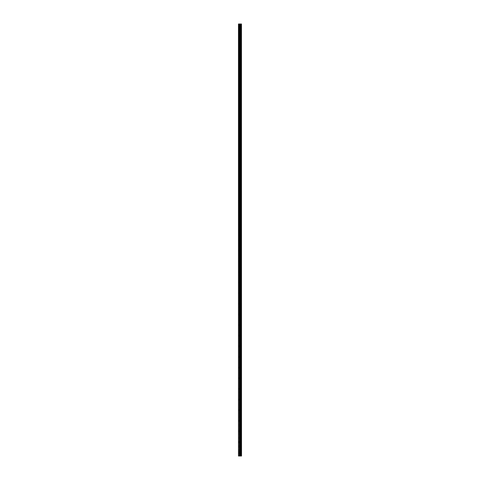 <?xml version="1.0" encoding="UTF-8"?>
<svg xmlns="http://www.w3.org/2000/svg" width="480" height="480" viewBox="0 0 480 480"><rect width="100%" height="100%" fill="white"/><g stroke="black" fill="none" stroke-linecap="round" stroke-linejoin="round"><path stroke-width="0.36" stroke-dasharray="2.4 1.8" d="M238.536 27.324L238.536 26.856L238.536 27.324M240.33 27.324L240.33 28.056L240.33 27.324M241.53 27.324L241.53 28.056L241.53 27.324M238.536 37.956L238.536 38.424L238.536 37.956M240.33 37.956L240.33 38.688L240.33 37.956M241.53 37.956L241.53 38.688L241.53 37.956M238.536 48.588L238.536 49.056L238.536 48.588M240.33 48.588L240.33 49.32L240.33 48.588M241.53 48.588L241.53 49.32L241.53 48.588M238.536 59.226L238.536 58.758L238.536 59.226M240.33 59.226L240.33 59.958L240.33 59.226M241.53 59.226L241.53 59.958L241.53 59.226M238.536 69.858L238.536 70.326L238.536 69.858M240.33 69.858L240.33 69.126L240.33 69.858M241.53 69.858L241.53 69.126L241.53 69.858M238.536 80.49L238.536 80.958L238.536 80.49M240.33 80.49L240.33 81.222L240.33 80.49M241.53 80.49L241.53 81.222L241.53 80.49M238.536 91.128L238.536 90.66L238.536 91.128M240.33 91.128L240.33 91.86L240.33 91.128M241.53 91.128L241.53 91.86L241.53 91.128M238.536 101.76L238.536 102.228L238.536 101.76M240.33 101.76L240.33 102.492L240.33 101.76M241.53 101.76L241.53 102.492L241.53 101.76M238.536 112.392L238.536 112.86L238.536 112.392M240.33 112.392L240.33 113.124L240.33 112.392M241.53 112.392L241.53 113.124L241.53 112.392M238.536 123.03L238.536 122.562L238.536 123.03M240.33 123.03L240.33 122.298L240.33 123.03M241.53 123.03L241.53 122.298L241.53 123.03M238.536 133.662L238.536 133.194L238.536 133.662M240.33 133.662L240.33 134.394L240.33 133.662M241.53 133.662L241.53 134.394L241.53 133.662M238.536 144.294L238.536 144.762L238.536 144.294M240.33 144.294L240.33 145.026L240.33 144.294M241.53 144.294L241.53 145.026L241.53 144.294M238.536 154.932L238.536 154.464L238.536 154.932M240.33 154.932L240.33 154.2L240.33 154.932M241.53 154.932L241.53 154.2L241.53 154.932M238.536 165.564L238.536 165.096L238.536 165.564M240.33 165.564L240.33 166.296L240.33 165.564M241.53 165.564L241.53 166.296L241.53 165.564M238.536 176.196L238.536 176.664L238.536 176.196M240.33 176.196L240.33 175.464L240.33 176.196M241.53 176.196L241.53 175.464L241.53 176.196M238.536 186.828L238.536 187.296L238.536 186.828M240.33 186.828L240.33 187.56L240.33 186.828M241.53 186.828L241.53 187.56L241.53 186.828M238.536 197.466L238.536 196.998L238.536 197.466M240.33 197.466L240.33 196.734L240.33 197.466M241.53 197.466L241.53 196.734L241.53 197.466M238.536 208.098L238.536 208.566L238.536 208.098M240.33 208.098L240.33 208.83L240.33 208.098M241.53 208.098L241.53 208.83L241.53 208.098M238.536 218.73L238.536 219.198L238.536 218.73M240.33 218.73L240.33 219.462L240.33 218.73M241.53 218.73L241.53 219.462L241.53 218.73M238.536 229.368L238.536 228.9L238.536 229.368M240.33 229.368L240.33 230.1L240.33 229.368M241.53 229.368L241.53 230.1L241.53 229.368M238.536 240L238.536 240.468L238.536 240M240.33 240L240.33 240.732L240.33 240M241.53 240L241.53 240.732L241.53 240M238.536 250.632L238.536 251.1L238.536 250.632M240.33 250.632L240.33 249.9L240.33 250.632M241.53 250.632L241.53 249.9L241.53 250.632M238.536 261.27L238.536 260.802L238.536 261.27M240.33 261.27L240.33 260.538L240.33 261.27M241.53 261.27L241.53 260.538L241.53 261.27M238.536 271.902L238.536 271.434L238.536 271.902M240.33 271.902L240.33 271.17L240.33 271.902M241.53 271.902L241.53 271.17L241.53 271.902M238.536 282.534L238.536 283.002L238.536 282.534M240.33 282.534L240.33 283.266L240.33 282.534M241.53 282.534L241.53 283.266L241.53 282.534M238.536 293.172L238.536 292.704L238.536 293.172M240.33 293.172L240.33 292.44L240.33 293.172M241.53 293.172L241.53 292.44L241.53 293.172M238.536 303.804L238.536 303.336L238.536 303.804M240.33 303.804L240.33 304.536L240.33 303.804M241.53 303.804L241.53 304.536L241.53 303.804M238.536 314.436L238.536 314.904L238.536 314.436M240.33 314.436L240.33 315.168L240.33 314.436M241.53 314.436L241.53 315.168L241.53 314.436M238.536 325.068L238.536 325.536L238.536 325.068M240.33 325.068L240.33 325.8L240.33 325.068M241.53 325.068L241.53 325.8L241.53 325.068M238.536 335.706L238.536 335.238L238.536 335.706M240.33 335.706L240.33 336.438L240.33 335.706M241.53 335.706L241.53 336.438L241.53 335.706M238.536 346.338L238.536 346.806L238.536 346.338M240.33 346.338L240.33 347.07L240.33 346.338M241.53 346.338L241.53 347.07L241.53 346.338M238.536 356.97L238.536 357.438L238.536 356.97M240.33 356.97L240.33 357.702L240.33 356.97M241.53 356.97L241.53 357.702L241.53 356.97M238.536 367.608L238.536 367.14L238.536 367.608M240.33 367.608L240.33 368.34L240.33 367.608M241.53 367.608L241.53 368.34L241.53 367.608M238.536 378.24L238.536 378.708L238.536 378.24M240.33 378.24L240.33 378.972L240.33 378.24M241.53 378.24L241.53 378.972L241.53 378.24M238.536 388.872L238.536 389.34L238.536 388.872M240.33 388.872L240.33 389.604L240.33 388.872M241.53 388.872L241.53 389.604L241.53 388.872M238.536 399.51L238.536 399.042L238.536 399.51M240.33 399.51L240.33 398.778L240.33 399.51M241.53 399.51L241.53 398.778L241.53 399.51M238.536 410.142L238.536 409.674L238.536 410.142M240.33 410.142L240.33 409.41L240.33 410.142M241.53 410.142L241.53 409.41L241.53 410.142M238.536 420.774L238.536 421.242L238.536 420.774M240.33 420.774L240.33 421.506L240.33 420.774M241.53 420.774L241.53 421.506L241.53 420.774M238.536 431.412L238.536 430.944L238.536 431.412M240.33 431.412L240.33 430.68L240.33 431.412M241.53 431.412L241.53 430.68L241.53 431.412M238.536 442.044L238.536 441.576L238.536 442.044M240.33 442.044L240.33 442.776L240.33 442.044M241.53 442.044L241.53 442.776L241.53 442.044M238.536 452.676L238.536 453.144L238.536 452.676M240.33 452.676L240.33 451.944L240.33 452.676M241.53 452.676L241.53 451.944L241.53 452.676M241.41 452.676L241.41 451.944L241.41 452.676M241.41 442.044L241.41 442.776L241.41 442.044M241.41 431.412L241.41 430.68L241.41 431.412M241.41 420.774L241.41 421.506L241.41 420.774M241.41 410.142L241.41 409.41L241.41 410.142M241.41 399.51L241.41 398.778L241.41 399.51M241.41 388.872L241.41 389.604L241.41 388.872M241.41 378.24L241.41 378.972L241.41 378.24M241.41 367.608L241.41 368.34L241.41 367.608M241.41 356.97L241.41 357.702L241.41 356.97M241.41 346.338L241.41 347.07L241.41 346.338M241.41 335.706L241.41 336.438L241.41 335.706M241.41 325.068L241.41 325.8L241.41 325.068M241.41 314.436L241.41 315.168L241.41 314.436M241.41 303.804L241.41 304.536L241.41 303.804M241.41 293.172L241.41 292.44L241.41 293.172M241.41 282.534L241.41 283.266L241.41 282.534M241.41 271.902L241.41 271.17L241.41 271.902M241.41 261.27L241.41 260.538L241.41 261.27M241.41 250.632L241.41 249.9L241.41 250.632M241.41 240L241.41 240.732L241.41 240M241.41 229.368L241.41 230.1L241.41 229.368M241.41 218.73L241.41 219.462L241.41 218.73M241.41 208.098L241.41 208.83L241.41 208.098M241.41 197.466L241.41 196.734L241.41 197.466M241.41 186.828L241.41 187.56L241.41 186.828M241.41 176.196L241.41 175.464L241.41 176.196M241.41 165.564L241.41 166.296L241.41 165.564M241.41 154.932L241.41 154.2L241.41 154.932M241.41 144.294L241.41 145.026L241.41 144.294M241.41 133.662L241.41 134.394L241.41 133.662M241.41 123.03L241.41 122.298L241.41 123.03M241.41 112.392L241.41 113.124L241.41 112.392M241.41 101.76L241.41 102.492L241.41 101.76M241.41 91.128L241.41 91.86L241.41 91.128M241.41 80.49L241.41 81.222L241.41 80.49M241.41 69.858L241.41 69.126L241.41 69.858M241.41 59.226L241.41 59.958L241.41 59.226M241.41 48.588L241.41 49.32L241.41 48.588M241.41 37.956L241.41 38.688L241.41 37.956M241.41 27.324L241.41 28.056L241.41 27.324M238.71 456L238.47 24L238.47 456L238.47 24L238.47 456L240.798 456L240.798 24L241.53 24L241.53 456L241.446 24M239.7 456L240.234 456L239.7 456M241.446 456L240.798 456M238.71 24L240.798 24M239.7 24L240.3 24L239.7 24M240.528 24L240.528 456L240.546 24M241.14 456L241.14 24M241.176 456L241.176 24M238.536 456L238.536 24L238.536 456M239.322 456L239.322 24M239.46 456L239.46 24M239.808 456L239.808 24M239.952 456L239.952 24M240.276 456L240.276 24M240.42 456L240.42 24M240.834 456L240.834 24M241.47 456L241.47 24M238.536 27.786L240.33 27.786M238.536 38.424L240.33 38.424M238.536 49.056L240.33 49.056M238.536 59.688L240.33 59.688M238.536 70.326L240.33 70.326M238.536 80.958L240.33 80.958M238.536 91.59L240.33 91.59M238.536 102.228L240.33 102.228M238.536 112.86L240.33 112.86M238.536 123.492L240.33 123.492M238.536 134.124L240.33 134.124M238.536 144.762L240.33 144.762M238.536 155.394L240.33 155.394M238.536 166.026L240.33 166.026M238.536 176.664L240.33 176.664M238.536 187.296L240.33 187.296M238.536 197.928L240.33 197.928M238.536 208.566L240.33 208.566M238.536 219.198L240.33 219.198M238.536 229.83L240.33 229.83M238.536 240.468L240.33 240.468M238.536 251.1L240.33 251.1M238.536 261.732L240.33 261.732M238.536 272.364L240.33 272.364M238.536 283.002L240.33 283.002M238.536 293.634L240.33 293.634M238.536 304.266L240.33 304.266M238.536 314.904L240.33 314.904M238.536 325.536L240.33 325.536M238.536 336.168L240.33 336.168M238.536 346.806L240.33 346.806M238.536 357.438L240.33 357.438M238.536 368.07L240.33 368.07M238.536 378.708L240.33 378.708M238.536 389.34L240.33 389.34M238.536 399.972L240.33 399.972M238.536 410.604L240.33 410.604M238.536 421.242L240.33 421.242M238.536 431.874L240.33 431.874M238.536 442.506L240.33 442.506M238.536 453.144L240.33 453.144M240.33 453.408L241.41 453.408M240.33 442.776L241.41 442.776M240.33 432.138L241.41 432.138M240.33 421.506L241.41 421.506M240.33 410.874L241.41 410.874M240.33 400.236L241.41 400.236M240.33 389.604L241.41 389.604M240.33 378.972L241.41 378.972M240.33 368.34L241.41 368.34M240.33 357.702L241.41 357.702M240.33 347.07L241.41 347.07M240.33 336.438L241.41 336.438M240.33 325.8L241.41 325.8M240.33 315.168L241.41 315.168M240.33 304.536L241.41 304.536M240.33 293.898L241.41 293.898M240.33 283.266L241.41 283.266M240.33 272.634L241.41 272.634M240.33 261.996L241.41 261.996M240.33 251.364L241.41 251.364M240.33 240.732L241.41 240.732M240.33 230.1L241.41 230.1M240.33 219.462L241.41 219.462M240.33 208.83L241.41 208.83M240.33 198.198L241.41 198.198M240.33 187.56L241.41 187.56M240.33 176.928L241.41 176.928M240.33 166.296L241.41 166.296M240.33 155.658L241.41 155.658M240.33 145.026L241.41 145.026M240.33 134.394L241.41 134.394M240.33 123.756L241.41 123.756M240.33 113.124L241.41 113.124M240.33 102.492L241.41 102.492M240.33 91.86L241.41 91.86M240.33 81.222L241.41 81.222M240.33 70.59L241.41 70.59M240.33 59.958L241.41 59.958M240.33 49.32L241.41 49.32M240.33 38.688L241.41 38.688M240.33 28.056L241.41 28.056M240.33 26.592L241.41 26.592M240.33 37.224L241.41 37.224M240.33 47.862L241.41 47.862M240.33 58.494L241.41 58.494M240.33 69.126L241.41 69.126M240.33 79.764L241.41 79.764M240.33 90.396L241.41 90.396M240.33 101.028L241.41 101.028M240.33 111.66L241.41 111.66M240.33 122.298L241.41 122.298M240.33 132.93L241.41 132.93M240.33 143.562L241.41 143.562M240.33 154.2L241.41 154.2M240.33 164.832L241.41 164.832M240.33 175.464L241.41 175.464M240.33 186.102L241.41 186.102M240.33 196.734L241.41 196.734M240.33 207.366L241.41 207.366M240.33 218.004L241.41 218.004M240.33 228.636L241.41 228.636M240.33 239.268L241.41 239.268M240.33 249.9L241.41 249.9M240.33 260.538L241.41 260.538M240.33 271.17L241.41 271.17M240.33 281.802L241.41 281.802M240.33 292.44L241.41 292.44M240.33 303.072L241.41 303.072M240.33 313.704L241.41 313.704M240.33 324.342L241.41 324.342M240.33 334.974L241.41 334.974M240.33 345.606L241.41 345.606M240.33 356.244L241.41 356.244M240.33 366.876L241.41 366.876M240.33 377.508L241.41 377.508M240.33 388.14L241.41 388.14M240.33 398.778L241.41 398.778M240.33 409.41L241.41 409.41M240.33 420.042L241.41 420.042M240.33 430.68L241.41 430.68M240.33 441.312L241.41 441.312M240.33 451.944L241.41 451.944M238.536 452.214L240.33 452.214M238.536 441.576L240.33 441.576M238.536 430.944L240.33 430.944M238.536 420.312L240.33 420.312M238.536 409.674L240.33 409.674M238.536 399.042L240.33 399.042M238.536 388.41L240.33 388.41M238.536 377.772L240.33 377.772M238.536 367.14L240.33 367.14M238.536 356.508L240.33 356.508M238.536 345.876L240.33 345.876M238.536 335.238L240.33 335.238M238.536 324.606L240.33 324.606M238.536 313.974L240.33 313.974M238.536 303.336L240.33 303.336M238.536 292.704L240.33 292.704M238.536 282.072L240.33 282.072M238.536 271.434L240.33 271.434M238.536 260.802L240.33 260.802M238.536 250.17L240.33 250.17M238.536 239.532L240.33 239.532M238.536 228.9L240.33 228.9M238.536 218.268L240.33 218.268M238.536 207.636L240.33 207.636M238.536 196.998L240.33 196.998M238.536 186.366L240.33 186.366M238.536 175.734L240.33 175.734M238.536 165.096L240.33 165.096M238.536 154.464L240.33 154.464M238.536 143.832L240.33 143.832M238.536 133.194L240.33 133.194M238.536 122.562L240.33 122.562M238.536 111.93L240.33 111.93M238.536 101.292L240.33 101.292M238.536 90.66L240.33 90.66M238.536 80.028L240.33 80.028M238.536 69.396L240.33 69.396M238.536 58.758L240.33 58.758M238.536 48.126L240.33 48.126M238.536 37.494L240.33 37.494M238.536 26.856L240.33 26.856"/><path stroke-width="0.72" d="M241.47 24L241.53 456L241.47 24L238.47 24L238.47 456L238.71 24M238.71 456L241.47 456M240.546 24L240.546 456L240.528 24M241.446 456L241.446 24M241.176 456L241.176 24M241.14 456L241.14 24M240.834 456L240.834 24M240.798 456L240.798 24M240.42 456L240.42 24M240.276 456L240.276 24M239.952 456L239.952 24M239.808 456L239.808 24M239.46 456L239.46 24M239.322 456L239.322 24"/></g></svg>
